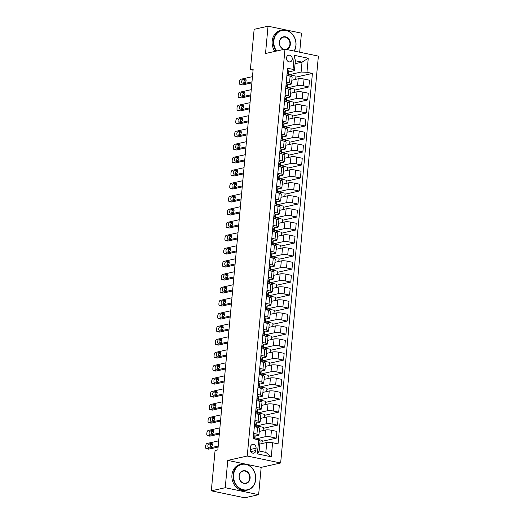 <?xml version="1.0" encoding="UTF-8"?>
<svg xmlns="http://www.w3.org/2000/svg" width="524" height="524" viewBox="0 0 524 524"><rect width="100%" height="100%" fill="white"/><g stroke="black" fill="none" stroke-linecap="round" stroke-linejoin="round"><path stroke-width="0.79" d="M286.471 57.941A3.406 2.875 77.3 0 0 290.106 61.865A3.406 2.875 77.3 0 0 292.248 59.147A3.406 2.875 77.3 0 0 288.613 55.217A3.406 2.875 77.3 0 0 286.471 57.941M299.682 52.21L301.451 33.169L268.046 26.2L254.133 29.324L250.393 69.646L253.066 70.203M280.648 462.987L318.389 56.107L284.991 49.145L247.243 456.024L280.648 462.987L261.168 467.362L227.77 460.393L225.235 487.713L258.64 494.676L261.168 467.362M258.64 494.676L244.728 497.8L211.323 490.831L225.235 487.713M211.323 490.831L215.063 450.509L217.846 449.887L253.177 69.024L250.393 69.646M255.856 450.496L256.066 448.21A3.301 2.79 77.3 0 0 252.542 444.404A3.301 2.79 77.3 0 0 250.472 447.044L250.256 449.33A3.301 2.79 77.3 0 0 253.78 453.136A3.301 2.79 77.3 0 0 255.856 450.496L250.773 451.636M272.585 442.741L271.281 456.79L257.382 453.889L258.686 439.846L260.068 441.097L259.151 450.981L265.832 452.376L266.749 442.492L272.585 442.741L278.048 443.88L312.415 73.425L295.877 77.139M295.077 63.712L302.034 62.146L295.353 60.751L294.436 70.642L293.047 69.384L287.584 68.251L253.223 438.706L258.686 439.846M293.047 69.384L294.35 55.341L308.256 58.236L306.953 72.286L312.415 73.425M268.046 26.2L265.511 53.514L284.991 49.145M227.77 460.393L247.243 456.024M294.436 70.642L288.875 71.886M286.287 82.248L289.503 82.916A4.258 0.819 5.3 0 1 291.521 83.814A4.258 0.819 5.3 0 1 290.892 84.174L287.669 84.895M285.082 95.257L288.298 95.925A4.258 0.819 5.3 0 1 290.316 96.822A4.258 0.819 5.3 0 1 289.687 97.182L286.458 97.903M283.877 108.265L287.093 108.933A4.258 0.819 5.3 0 1 289.11 109.83A4.258 0.819 5.3 0 1 288.475 110.191L285.252 110.911M282.665 121.273L285.888 121.941A4.258 0.819 5.3 0 1 287.899 122.839A4.258 0.819 5.3 0 1 287.27 123.192L284.047 123.919M281.46 134.282L284.676 134.95A4.258 0.819 5.3 0 1 286.694 135.84A4.258 0.819 5.3 0 1 286.065 136.201L282.842 136.928M280.255 147.283L283.471 147.958A4.258 0.819 5.3 0 1 285.488 148.849A4.258 0.819 5.3 0 1 284.859 149.209L281.63 149.936M279.05 160.292L282.266 160.966A4.258 0.819 5.3 0 1 284.283 161.857A4.258 0.819 5.3 0 1 283.648 162.217L280.425 162.944M277.844 173.3L281.061 173.975A4.258 0.819 5.3 0 1 283.071 174.865A4.258 0.819 5.3 0 1 282.443 175.226L279.22 175.953M276.633 186.308L279.849 186.983A4.258 0.819 5.3 0 1 281.866 187.874A4.258 0.819 5.3 0 1 281.237 188.234L278.015 188.954M275.428 199.317L278.644 199.985A4.258 0.819 5.3 0 1 280.661 200.882A4.258 0.819 5.3 0 1 280.032 201.242L276.81 201.963M274.222 212.325L277.438 212.993A4.258 0.819 5.3 0 1 279.456 213.89A4.258 0.819 5.3 0 1 278.827 214.251L275.598 214.971M273.017 225.333L276.233 226.001A4.258 0.819 5.3 0 1 278.244 226.899A4.258 0.819 5.3 0 1 277.615 227.259L274.393 227.979M271.805 238.341L275.028 239.01A4.258 0.819 5.3 0 1 277.039 239.907A4.258 0.819 5.3 0 1 276.41 240.261L273.187 240.988M270.6 251.35L273.816 252.018A4.258 0.819 5.3 0 1 275.834 252.909A4.258 0.819 5.3 0 1 275.205 253.269L271.982 253.996M269.395 264.358L272.611 265.026A4.258 0.819 5.3 0 1 274.628 265.917A4.258 0.819 5.3 0 1 274 266.277L270.77 267.004M268.19 277.36L271.406 278.034A4.258 0.819 5.3 0 1 273.423 278.925A4.258 0.819 5.3 0 1 272.788 279.285L269.565 280.012M266.985 290.368L270.201 291.043A4.258 0.819 5.3 0 1 272.211 291.933A4.258 0.819 5.3 0 1 271.583 292.294L268.36 293.021M265.773 303.376L268.989 304.051A4.258 0.819 5.3 0 1 271.006 304.942A4.258 0.819 5.3 0 1 270.377 305.302L267.155 306.023M264.568 316.385L267.784 317.059A4.258 0.819 5.3 0 1 269.801 317.95A4.258 0.819 5.3 0 1 269.172 318.31L265.95 319.031M263.362 329.393L266.578 330.061A4.258 0.819 5.3 0 1 268.596 330.958A4.258 0.819 5.3 0 1 267.961 331.319L264.738 332.039M262.157 342.401L265.373 343.069A4.258 0.819 5.3 0 1 267.384 343.967A4.258 0.819 5.3 0 1 266.755 344.327L263.533 345.047M260.945 355.41L264.168 356.078A4.258 0.819 5.3 0 1 266.179 356.975A4.258 0.819 5.3 0 1 265.55 357.335L262.327 358.056M259.74 368.418L262.956 369.086A4.258 0.819 5.3 0 1 264.974 369.977A4.258 0.819 5.3 0 1 264.345 370.337L261.122 371.064M258.535 381.426L261.751 382.094A4.258 0.819 5.3 0 1 263.769 382.985A4.258 0.819 5.3 0 1 263.14 383.345L259.911 384.072M257.33 394.428L260.546 395.103A4.258 0.819 5.3 0 1 262.563 395.993A4.258 0.819 5.3 0 1 261.928 396.354L258.705 397.081M256.118 407.436L259.341 408.111A4.258 0.819 5.3 0 1 261.352 409.002A4.258 0.819 5.3 0 1 260.723 409.362L257.5 410.089M254.913 420.445L258.129 421.119A4.258 0.819 5.3 0 1 260.146 422.01A4.258 0.819 5.3 0 1 259.518 422.37L256.295 423.091M253.708 433.453L256.924 434.127A4.258 0.819 5.3 0 1 258.941 435.018A4.258 0.819 5.3 0 1 258.312 435.379L255.09 436.099M259.793 444.051L266.749 442.492M255.345 439.145L264.993 436.774A4.258 0.819 5.3 0 1 270.829 437.023L276.292 438.162L262.085 441.352M259.275 431.429L265.616 430.007A4.258 0.819 5.3 0 1 271.458 430.263L276.914 431.403L276.292 438.162M256.459 427.132L256.57 425.927L266.199 423.765A4.258 0.819 5.3 0 1 272.035 424.014L277.497 425.154L263.297 428.344M260.48 418.427L266.827 416.999A4.258 0.819 5.3 0 1 272.663 417.255L278.126 418.394L277.497 425.154M257.664 414.124L257.775 412.919L267.404 410.757A4.258 0.819 5.3 0 1 273.24 411.006L278.702 412.146L264.502 415.336M261.686 405.419L268.033 403.991A4.258 0.819 5.3 0 1 273.869 404.246L279.331 405.386L278.702 412.146M258.876 401.115L258.987 399.91L268.609 397.749A4.258 0.819 5.3 0 1 274.445 398.004L279.908 399.144L265.707 402.327M262.891 392.411L269.238 390.983A4.258 0.819 5.3 0 1 275.074 391.238L280.537 392.378L279.908 399.144M260.081 388.107L260.192 386.902L269.814 384.74A4.258 0.819 5.3 0 1 275.657 384.996L281.113 386.136L266.913 389.319M264.103 379.402L270.443 377.974A4.258 0.819 5.3 0 1 276.279 378.23L281.742 379.369L281.113 386.136M261.286 375.105L261.397 373.894L271.026 371.732A4.258 0.819 5.3 0 1 276.862 371.988L282.325 373.127L268.124 376.317M265.308 366.394L271.655 364.966A4.258 0.819 5.3 0 1 277.491 365.221L282.947 366.361L282.325 373.127M262.491 362.097L262.603 360.885L272.231 358.724A4.258 0.819 5.3 0 1 278.067 358.979L283.53 360.119L269.329 363.309M266.513 353.386L272.86 351.964A4.258 0.819 5.3 0 1 278.696 352.213L284.159 353.353L283.53 360.119M263.696 349.089L263.814 347.877L273.436 345.716A4.258 0.819 5.3 0 1 279.272 345.971L284.735 347.111L270.535 350.301M267.718 340.377L274.065 338.956A4.258 0.819 5.3 0 1 279.901 339.205L285.364 340.345L284.735 347.111M264.908 336.081L265.02 334.869L274.642 332.707A4.258 0.819 5.3 0 1 280.484 332.963L285.94 334.102L271.74 337.292M268.923 327.369L275.27 325.948A4.258 0.819 5.3 0 1 281.106 326.197L286.569 327.336L285.94 334.102M266.113 323.072L266.225 321.867L275.853 319.706A4.258 0.819 5.3 0 1 281.689 319.954L287.152 321.094L272.945 324.284M270.135 314.361L276.476 312.939A4.258 0.819 5.3 0 1 282.318 313.195L287.774 314.328L287.152 321.094M267.319 310.064L267.43 308.859L277.058 306.697A4.258 0.819 5.3 0 1 282.894 306.946L288.357 308.086L274.157 311.276M271.34 301.359L277.687 299.931A4.258 0.819 5.3 0 1 283.523 300.187L288.986 301.326L288.357 308.086M268.524 297.056L268.635 295.85L278.264 293.689A4.258 0.819 5.3 0 1 284.1 293.938L289.562 295.077L275.362 298.267M272.546 288.351L278.892 286.923A4.258 0.819 5.3 0 1 284.728 287.178L290.191 288.318L289.562 295.077M269.736 284.047L269.847 282.842L279.469 280.681A4.258 0.819 5.3 0 1 285.305 280.936L290.768 282.069L276.567 285.259M273.751 275.342L280.098 273.914A4.258 0.819 5.3 0 1 285.934 274.17L291.396 275.31L290.768 282.069M270.941 271.039L271.052 269.834L280.681 267.672A4.258 0.819 5.3 0 1 286.517 267.928L291.973 269.067L277.772 272.251M274.962 262.334L281.303 260.906A4.258 0.819 5.3 0 1 287.139 261.162L292.602 262.301L291.973 269.067M272.146 258.031L272.257 256.826L281.886 254.664A4.258 0.819 5.3 0 1 287.722 254.919L293.185 256.059L278.984 259.249M276.168 249.326L282.515 247.898A4.258 0.819 5.3 0 1 288.351 248.153L293.813 249.293L293.185 256.059M273.351 245.029L273.463 243.817L283.091 241.656A4.258 0.819 5.3 0 1 288.927 241.911L294.39 243.051L280.189 246.241M277.373 236.317L283.72 234.896A4.258 0.819 5.3 0 1 289.556 235.145L295.019 236.285L294.39 243.051M274.556 232.021L274.674 230.809L284.296 228.647A4.258 0.819 5.3 0 1 290.132 228.903L295.595 230.043L281.395 233.232M278.578 223.309L284.925 221.888A4.258 0.819 5.3 0 1 290.761 222.137L296.224 223.276L295.595 230.043M275.768 219.012L275.879 217.801L285.501 215.639A4.258 0.819 5.3 0 1 291.344 215.895L296.8 217.034L282.6 220.224M279.79 210.301L286.13 208.88A4.258 0.819 5.3 0 1 291.966 209.128L297.429 210.268L296.8 217.034M276.973 206.004L277.085 204.799L286.713 202.637A4.258 0.819 5.3 0 1 292.549 202.886L298.012 204.026L283.805 207.216M280.995 197.293L287.335 195.871A4.258 0.819 5.3 0 1 293.178 196.127L298.634 197.26L298.012 204.026M278.178 192.996L278.29 191.791L287.918 189.629A4.258 0.819 5.3 0 1 293.754 189.878L299.217 191.018L285.017 194.208M282.2 184.284L288.547 182.863A4.258 0.819 5.3 0 1 294.383 183.118L299.846 184.258L299.217 191.018M279.384 179.987L279.495 178.782L289.124 176.621A4.258 0.819 5.3 0 1 294.96 176.87L300.422 178.009L286.222 181.199M283.405 171.282L289.752 169.855A4.258 0.819 5.3 0 1 295.588 170.11L301.051 171.25L300.422 178.009M280.595 166.979L280.707 165.774L290.329 163.612A4.258 0.819 5.3 0 1 296.165 163.861L301.627 165.001L287.427 168.191M284.611 158.274L290.958 156.846A4.258 0.819 5.3 0 1 296.794 157.102L302.256 158.241L301.627 165.001M281.801 153.971L281.912 152.766L291.541 150.604A4.258 0.819 5.3 0 1 297.377 150.86L302.839 151.999L288.632 155.183M285.822 145.266L292.163 143.838A4.258 0.819 5.3 0 1 297.999 144.093L303.462 145.233L302.839 151.999M283.006 140.963L283.117 139.757L292.746 137.596A4.258 0.819 5.3 0 1 298.582 137.851L304.044 138.991L289.844 142.174M287.028 132.258L293.375 130.83A4.258 0.819 5.3 0 1 299.211 131.085L304.673 132.225L304.044 138.991M284.211 127.961L284.322 126.749L293.951 124.588A4.258 0.819 5.3 0 1 299.787 124.843L305.25 125.983L291.049 129.173M288.233 119.249L294.58 117.821A4.258 0.819 5.3 0 1 300.416 118.077L305.878 119.217L305.25 125.983M285.416 114.953L285.534 113.741L295.156 111.579A4.258 0.819 5.3 0 1 300.992 111.835L306.455 112.974L292.254 116.164M289.438 106.241L295.785 104.82A4.258 0.819 5.3 0 1 301.621 105.069L307.084 106.208L306.455 112.974M286.628 101.944L286.739 100.732L296.361 98.571A4.258 0.819 5.3 0 1 302.204 98.826L307.66 99.966L293.46 103.156M290.65 93.233L296.99 91.811A4.258 0.819 5.3 0 1 302.826 92.06L308.289 93.2L307.66 99.966M287.833 88.936L287.945 87.724L297.573 85.563A4.258 0.819 5.3 0 1 303.409 85.818L308.872 86.958L294.665 90.148M291.855 80.224L298.195 78.803A4.258 0.819 5.3 0 1 304.038 79.052L309.494 80.192L308.872 86.958M289.038 75.928L289.15 74.722L301.117 72.03L302.034 62.146L308.256 58.236M261.882 443.586L262.183 440.356L255.365 438.935M254.337 426.687L257.553 427.361A4.258 0.819 5.3 0 1 259.57 428.252L258.941 435.018M263.087 430.577L263.389 427.348L256.57 425.927M264.293 417.569L264.594 414.34L257.775 412.919M255.542 413.685L258.758 414.353A4.258 0.819 5.3 0 1 260.775 415.244L260.146 422.01M265.498 404.561L265.799 401.332L258.987 399.91M256.747 400.677L259.963 401.345A4.258 0.819 5.3 0 1 261.98 402.242L261.352 409.002M266.709 391.552L267.004 388.323L260.192 386.902M257.959 387.668L261.175 388.336A4.258 0.819 5.3 0 1 263.186 389.234L262.563 395.993M267.915 378.544L268.216 375.315L261.397 373.894M259.164 374.66L262.38 375.328A4.258 0.819 5.3 0 1 264.397 376.225L263.769 382.985M269.12 365.536L269.421 362.307L262.603 360.885M260.369 361.652L263.585 362.32A4.258 0.819 5.3 0 1 265.603 363.217L264.974 369.977M270.325 352.528L270.626 349.298L263.814 347.877M261.574 348.643L264.79 349.318A4.258 0.819 5.3 0 1 266.808 350.209L266.179 356.975M271.537 339.519L271.832 336.29L265.02 334.869M262.779 335.635L266.002 336.31A4.258 0.819 5.3 0 1 268.013 337.201L267.384 343.967M272.742 326.518L273.043 323.288L266.225 321.867M263.991 322.627L267.207 323.301A4.258 0.819 5.3 0 1 269.218 324.192L268.596 330.958M273.947 313.509L274.248 310.28L267.43 308.859M265.196 309.618L268.412 310.293A4.258 0.819 5.3 0 1 270.43 311.184L269.801 317.95M275.152 300.501L275.454 297.272L268.635 295.85M266.402 296.617L269.618 297.285A4.258 0.819 5.3 0 1 271.635 298.176L271.006 304.942M276.364 287.493L276.659 284.263L269.847 282.842M267.607 283.608L270.823 284.277A4.258 0.819 5.3 0 1 272.84 285.167L272.211 291.933M277.569 274.484L277.864 271.255L271.052 269.834M268.819 270.6L272.035 271.268A4.258 0.819 5.3 0 1 274.045 272.166L273.423 278.925M278.775 261.476L279.076 258.247L272.257 256.826M270.024 257.592L273.24 258.26A4.258 0.819 5.3 0 1 275.257 259.157L274.628 265.917M279.98 248.468L280.281 245.239L273.463 243.817M271.229 244.584L274.445 245.252A4.258 0.819 5.3 0 1 276.462 246.149L275.834 252.909M281.185 235.459L281.486 232.23L274.674 230.809M272.434 231.575L275.65 232.25A4.258 0.819 5.3 0 1 277.668 233.141L277.039 239.907M282.397 222.451L282.691 219.222L275.879 217.801M273.639 218.567L276.862 219.242A4.258 0.819 5.3 0 1 278.873 220.132L278.244 226.899M283.602 209.443L283.903 206.22L277.085 204.799M274.851 205.559L278.067 206.233A4.258 0.819 5.3 0 1 280.085 207.124L279.456 213.89M284.807 196.441L285.108 193.212L278.29 191.791M276.056 192.55L279.272 193.225A4.258 0.819 5.3 0 1 281.29 194.116L280.661 200.882M286.012 183.433L286.314 180.204L279.495 178.782M277.262 179.549L280.478 180.217A4.258 0.819 5.3 0 1 282.495 181.108L281.866 187.874M287.224 170.424L287.519 167.195L280.707 165.774M278.467 166.54L281.683 167.208A4.258 0.819 5.3 0 1 283.7 168.099L283.071 174.865M288.429 157.416L288.731 154.187L281.912 152.766M279.678 153.532L282.894 154.2A4.258 0.819 5.3 0 1 284.905 155.097L284.283 161.857M289.634 144.408L289.936 141.179L283.117 139.757M280.884 140.524L284.1 141.192A4.258 0.819 5.3 0 1 286.117 142.089L285.488 148.849M290.84 131.4L291.141 128.17L284.322 126.749M282.089 127.515L285.305 128.184A4.258 0.819 5.3 0 1 287.322 129.081L286.694 135.84M292.045 118.391L292.346 115.162L285.534 113.741M283.294 114.507L286.51 115.175A4.258 0.819 5.3 0 1 288.528 116.073L287.899 122.839M293.257 105.383L293.551 102.154L286.739 100.732M284.499 101.499L287.722 102.173A4.258 0.819 5.3 0 1 289.733 103.064L289.11 109.83M294.462 92.375L294.763 89.145L287.945 87.724M285.711 88.49L288.927 89.165A4.258 0.819 5.3 0 1 290.944 90.056L290.316 96.822M306.953 72.286L301.117 72.03M295.667 79.373L295.968 76.144L289.15 74.722M286.916 75.482L290.132 76.157A4.258 0.819 5.3 0 1 292.15 77.048L291.521 83.814M259.151 450.981L257.382 453.889M265.832 452.376L271.281 456.79M294.35 55.341L295.353 60.751M218.2 446.062L206.528 448.682A2.129 1.068 -78.2 0 1 206.286 448.682A2.129 1.068 -78.2 0 1 205.611 446.848L205.703 445.806A2.129 1.068 -78.2 0 1 207.013 443.474L218.685 440.854M206.286 448.682L208.545 449.153A2.129 1.068 101.8 0 0 208.788 449.153L218.108 447.057M253.583 434.796L253.688 434.776A2.823 0.544 5.3 0 1 254.978 435.333L255.123 436.348A8.148 1.565 5.3 0 1 255.123 436.42A8.148 1.565 5.3 0 1 255.109 436.492M208.618 447.293A1.703 0.852 101.8 0 1 208.428 447.293A1.703 0.852 101.8 0 1 207.904 445.642A1.703 0.852 101.8 0 1 208.925 443.966L211.598 443.363A1.703 0.852 101.8 0 1 211.794 443.363A1.703 0.852 101.8 0 1 212.312 445.014A1.703 0.852 101.8 0 1 211.29 446.69L208.618 447.293M254.703 438.726A8.148 1.565 -174.7 0 0 254.939 438.398A8.148 1.565 -174.7 0 0 254.939 438.326L254.795 437.311A2.823 0.544 -174.7 0 0 254.114 436.911L253.944 436.905M253.786 436.983L254.114 436.911L253.996 438.156A2.823 0.544 5.3 0 1 254.677 438.555L254.743 439.02M210.15 446.946A1.703 0.852 101.8 0 1 211.185 444.437L212.325 444.182M219.405 433.053L207.733 435.673A2.129 1.068 -78.2 0 1 207.491 435.673A2.129 1.068 -78.2 0 1 206.816 433.839L206.915 432.798A2.129 1.068 -78.2 0 1 208.218 430.466L219.89 427.846M207.491 435.673L209.751 436.145A2.129 1.068 101.8 0 0 209.993 436.145L219.314 434.049M254.788 421.787L254.893 421.768A2.823 0.544 5.3 0 1 256.184 422.324L256.328 423.34A8.148 1.565 5.3 0 1 256.328 423.412A8.148 1.565 5.3 0 1 256.315 423.484M255.909 425.717A8.148 1.565 -174.7 0 0 256.144 425.39A8.148 1.565 -174.7 0 0 256.144 425.318L256 424.302A2.823 0.544 -174.7 0 0 255.319 423.903L255.201 425.147A2.823 0.544 5.3 0 1 255.882 425.554L256.026 426.569A8.148 1.565 5.3 0 1 256.033 426.641A8.148 1.565 5.3 0 1 256.013 426.706M209.823 434.285A1.703 0.852 101.8 0 1 209.633 434.291A1.703 0.852 101.8 0 1 209.115 432.634A1.703 0.852 101.8 0 1 210.137 430.957L212.803 430.355A1.703 0.852 101.8 0 1 212.999 430.355A1.703 0.852 101.8 0 1 213.517 432.005A1.703 0.852 101.8 0 1 212.495 433.689L209.823 434.285M211.362 433.944A1.703 0.852 101.8 0 1 212.39 431.429L213.53 431.173M220.617 420.045L208.945 422.665A2.129 1.068 -78.2 0 1 208.703 422.665A2.129 1.068 -78.2 0 1 208.021 420.831L208.12 419.789A2.129 1.068 -78.2 0 1 209.423 417.464L221.095 414.838M208.703 422.665L210.956 423.137A2.129 1.068 101.8 0 0 211.198 423.137L220.519 421.041M256.098 408.759L256.098 408.759A2.823 0.544 5.3 0 1 257.389 409.316L257.533 410.331A8.148 1.565 5.3 0 1 257.539 410.403A8.148 1.565 5.3 0 1 257.52 410.475M257.114 412.716A8.148 1.565 -174.7 0 0 257.356 412.381A8.148 1.565 -174.7 0 0 257.349 412.309L257.205 411.294A2.823 0.544 -174.7 0 0 256.524 410.895L256.406 412.139A2.823 0.544 5.3 0 1 257.088 412.545L257.238 413.56A8.148 1.565 5.3 0 1 257.238 413.632A8.148 1.565 5.3 0 1 257.225 413.705M211.034 421.276A1.703 0.852 101.8 0 1 210.838 421.283A1.703 0.852 101.8 0 1 210.321 419.626A1.703 0.852 101.8 0 1 211.342 417.949L214.015 417.346A1.703 0.852 101.8 0 1 214.205 417.346A1.703 0.852 101.8 0 1 214.722 419.004A1.703 0.852 101.8 0 1 213.7 420.68L211.034 421.276M212.567 420.936A1.703 0.852 101.8 0 1 213.596 418.421L214.735 418.165M221.822 407.037L210.15 409.657A2.129 1.068 -78.2 0 1 209.908 409.663A2.129 1.068 -78.2 0 1 209.227 407.823L209.325 406.788A2.129 1.068 -78.2 0 1 210.635 404.456L222.307 401.836M209.908 409.663L212.161 410.128A2.129 1.068 101.8 0 0 212.403 410.128L221.731 408.032M257.205 395.777L257.304 395.751A2.823 0.544 5.3 0 1 258.594 396.308L258.745 397.323A8.148 1.565 5.3 0 1 258.745 397.395A8.148 1.565 5.3 0 1 258.732 397.467M258.319 399.707A8.148 1.565 -174.7 0 0 258.561 399.373A8.148 1.565 -174.7 0 0 258.561 399.301L258.411 398.286A2.823 0.544 -174.7 0 0 257.729 397.886L257.618 399.137A2.823 0.544 5.3 0 1 258.299 399.537L258.443 400.552A8.148 1.565 5.3 0 1 258.443 400.624A8.148 1.565 5.3 0 1 258.43 400.696M212.24 408.268A1.703 0.852 101.8 0 1 212.043 408.275A1.703 0.852 101.8 0 1 211.526 406.617A1.703 0.852 101.8 0 1 212.548 404.941L215.22 404.338A1.703 0.852 101.8 0 1 215.41 404.338A1.703 0.852 101.8 0 1 215.934 405.995A1.703 0.852 101.8 0 1 214.912 407.672L212.24 408.268M213.772 407.927A1.703 0.852 101.8 0 1 214.807 405.412L215.94 405.157M223.028 394.028L211.355 396.648A2.129 1.068 -78.2 0 1 211.113 396.655A2.129 1.068 -78.2 0 1 210.438 394.821L210.53 393.779A2.129 1.068 -78.2 0 1 211.84 391.448L223.512 388.828M211.113 396.655L213.373 397.126A2.129 1.068 101.8 0 0 213.615 397.12L222.936 395.024M258.515 382.743L258.515 382.743A2.823 0.544 5.3 0 1 259.799 383.299L259.95 384.315A8.148 1.565 5.3 0 1 259.95 384.387A8.148 1.565 5.3 0 1 259.937 384.459M259.531 386.699A8.148 1.565 -174.7 0 0 259.766 386.365A8.148 1.565 -174.7 0 0 259.766 386.293L259.616 385.278A2.823 0.544 -174.7 0 0 258.935 384.878L258.823 386.129A2.823 0.544 5.3 0 1 259.504 386.529L259.649 387.544A8.148 1.565 5.3 0 1 259.649 387.616A8.148 1.565 5.3 0 1 259.635 387.688M213.445 395.26A1.703 0.852 101.8 0 1 213.255 395.266A1.703 0.852 101.8 0 1 212.731 393.609A1.703 0.852 101.8 0 1 213.753 391.932L216.425 391.336A1.703 0.852 101.8 0 1 216.622 391.33A1.703 0.852 101.8 0 1 217.139 392.987A1.703 0.852 101.8 0 1 216.117 394.664L213.445 395.26M214.978 394.919A1.703 0.852 101.8 0 1 216.012 392.404L217.146 392.149M233.593 474.796A12.989 10.971 77.3 0 0 243.431 489.789A12.989 10.971 77.3 0 0 255.62 479.388A12.989 10.971 77.3 0 0 245.782 464.395A12.989 10.971 77.3 0 0 233.593 474.796M255.725 479.486A13.31 11.24 -102.7 0 1 247.354 490.117A13.31 11.24 -102.7 0 1 233.154 474.777A13.31 11.24 -102.7 0 1 241.525 464.146A13.31 11.24 -102.7 0 1 255.725 479.486M239.101 475.943A6.498 5.482 -102.7 0 1 245.193 470.742A6.498 5.482 -102.7 0 1 250.112 478.242A6.498 5.482 -102.7 0 1 244.014 483.442A6.498 5.482 -102.7 0 1 239.101 475.943M249.673 478.222A6.177 5.214 77.3 0 0 243.084 471.102A6.177 5.214 77.3 0 0 239.199 476.041A6.177 5.214 77.3 0 0 245.789 483.154A6.177 5.214 77.3 0 0 249.673 478.222M247.354 490.117L246.129 490.392A13.31 11.24 -102.7 0 1 231.929 475.052A13.31 11.24 -102.7 0 1 240.3 464.415L241.525 464.146M294.095 51.044A12.989 10.971 77.3 0 0 295.877 45.457A12.989 10.971 77.3 0 0 286.038 30.464A12.989 10.971 77.3 0 0 273.849 40.859A12.989 10.971 77.3 0 0 276.593 51.025M276.135 51.129A13.31 11.24 -102.7 0 1 273.41 40.846A13.31 11.24 -102.7 0 1 281.774 30.209A13.31 11.24 -102.7 0 1 295.981 45.549A13.31 11.24 -102.7 0 1 294.272 51.077M283.851 49.4A6.498 5.482 -102.7 0 1 279.351 42.012A6.498 5.482 -102.7 0 1 285.449 36.811A6.498 5.482 -102.7 0 1 290.368 44.311A6.498 5.482 -102.7 0 1 286.471 49.453M285.685 49.289A6.177 5.214 77.3 0 0 286.045 49.223A6.177 5.214 77.3 0 0 289.929 44.291A6.177 5.214 77.3 0 0 283.34 37.171A6.177 5.214 77.3 0 0 279.456 42.103A6.177 5.214 77.3 0 0 284.388 49.276M274.91 51.404A13.31 11.24 -102.7 0 1 272.185 41.121A13.31 11.24 -102.7 0 1 280.556 30.484L281.774 30.209M224.233 381.02L212.561 383.64A2.129 1.068 -78.2 0 1 212.318 383.647A2.129 1.068 -78.2 0 1 211.644 381.813L211.742 380.771A2.129 1.068 -78.2 0 1 213.045 378.439L224.717 375.819M212.318 383.647L214.578 384.118A2.129 1.068 101.8 0 0 214.82 384.112L224.141 382.016M259.616 369.761L259.721 369.734A2.823 0.544 5.3 0 1 261.011 370.291L261.155 371.306A8.148 1.565 5.3 0 1 261.155 371.385A8.148 1.565 5.3 0 1 261.142 371.451M260.736 373.691A8.148 1.565 -174.7 0 0 260.972 373.357A8.148 1.565 -174.7 0 0 260.972 373.284L260.828 372.269A2.823 0.544 -174.7 0 0 260.146 371.87L260.028 373.121A2.823 0.544 5.3 0 1 260.71 373.52L260.854 374.536A8.148 1.565 5.3 0 1 260.86 374.608A8.148 1.565 5.3 0 1 260.841 374.68M214.65 382.258A1.703 0.852 101.8 0 1 214.46 382.258A1.703 0.852 101.8 0 1 213.936 380.601A1.703 0.852 101.8 0 1 214.964 378.924L217.63 378.328A1.703 0.852 101.8 0 1 217.827 378.321A1.703 0.852 101.8 0 1 218.344 379.979A1.703 0.852 101.8 0 1 217.322 381.655L214.65 382.258M216.189 381.911A1.703 0.852 101.8 0 1 217.218 379.396L218.357 379.14M225.444 368.012L213.772 370.632A2.129 1.068 -78.2 0 1 213.53 370.638A2.129 1.068 -78.2 0 1 212.849 368.804L212.947 367.763A2.129 1.068 -78.2 0 1 214.251 365.431L225.923 362.811M213.53 370.638L215.783 371.11A2.129 1.068 101.8 0 0 216.026 371.103L225.346 369.014M260.821 356.752L260.926 356.733A2.823 0.544 5.3 0 1 262.216 357.289L262.36 358.305A8.148 1.565 5.3 0 1 262.367 358.377A8.148 1.565 5.3 0 1 262.347 358.442M261.941 360.682A8.148 1.565 -174.7 0 0 262.183 360.348A8.148 1.565 -174.7 0 0 262.177 360.276L262.033 359.261A2.823 0.544 -174.7 0 0 261.352 358.861L261.234 360.112A2.823 0.544 5.3 0 1 261.915 360.512L262.066 361.527A8.148 1.565 5.3 0 1 262.066 361.599A8.148 1.565 5.3 0 1 262.052 361.671M215.862 369.25A1.703 0.852 101.8 0 1 215.665 369.25A1.703 0.852 101.8 0 1 215.148 367.593A1.703 0.852 101.8 0 1 216.17 365.916L218.842 365.32A1.703 0.852 101.8 0 1 219.032 365.313A1.703 0.852 101.8 0 1 219.549 366.97A1.703 0.852 101.8 0 1 218.528 368.647L215.862 369.25M217.394 368.903A1.703 0.852 101.8 0 1 218.423 366.387L219.563 366.132M226.65 355.003L214.978 357.623A2.129 1.068 -78.2 0 1 214.735 357.63A2.129 1.068 -78.2 0 1 214.054 355.796L214.152 354.755A2.129 1.068 -78.2 0 1 215.456 352.423L227.128 349.803M214.735 357.63L216.988 358.102A2.129 1.068 101.8 0 0 217.231 358.095L226.558 356.006M262.131 343.724L262.131 343.724A2.823 0.544 5.3 0 1 263.421 344.281L263.572 345.296A8.148 1.565 5.3 0 1 263.572 345.368A8.148 1.565 5.3 0 1 263.552 345.44M263.146 347.674A8.148 1.565 -174.7 0 0 263.389 347.346A8.148 1.565 -174.7 0 0 263.389 347.274L263.238 346.259A2.823 0.544 -174.7 0 0 262.557 345.853L262.439 347.104A2.823 0.544 5.3 0 1 263.12 347.504L263.271 348.519A8.148 1.565 5.3 0 1 263.271 348.591A8.148 1.565 5.3 0 1 263.258 348.663M217.067 356.241A1.703 0.852 101.8 0 1 216.871 356.241A1.703 0.852 101.8 0 1 216.353 354.591A1.703 0.852 101.8 0 1 217.375 352.907L220.047 352.311A1.703 0.852 101.8 0 1 220.237 352.305A1.703 0.852 101.8 0 1 220.761 353.962A1.703 0.852 101.8 0 1 219.739 355.639L217.067 356.241M218.6 355.894A1.703 0.852 101.8 0 1 219.635 353.379L220.768 353.124M227.855 341.995L216.183 344.622A2.129 1.068 -78.2 0 1 215.94 344.622A2.129 1.068 -78.2 0 1 215.266 342.788L215.357 341.746A2.129 1.068 -78.2 0 1 216.667 339.414L228.34 336.794M215.94 344.622L218.2 345.093A2.129 1.068 101.8 0 0 218.442 345.087L227.763 342.997M263.336 330.716L263.336 330.716A2.823 0.544 5.3 0 1 264.627 331.273L264.777 332.288A8.148 1.565 5.3 0 1 264.777 332.36A8.148 1.565 5.3 0 1 264.764 332.432M264.351 334.666A8.148 1.565 -174.7 0 0 264.594 334.338A8.148 1.565 -174.7 0 0 264.594 334.266L264.443 333.251A2.823 0.544 -174.7 0 0 263.762 332.845L263.651 334.096A2.823 0.544 5.3 0 1 264.332 334.495L264.476 335.511A8.148 1.565 5.3 0 1 264.476 335.583A8.148 1.565 5.3 0 1 264.463 335.655M218.272 343.233A1.703 0.852 101.8 0 1 218.082 343.233A1.703 0.852 101.8 0 1 217.558 341.583A1.703 0.852 101.8 0 1 218.58 339.906L221.252 339.303A1.703 0.852 101.8 0 1 221.442 339.297A1.703 0.852 101.8 0 1 221.966 340.954A1.703 0.852 101.8 0 1 220.945 342.631L218.272 343.233M219.805 342.886A1.703 0.852 101.8 0 1 220.84 340.371L221.973 340.115M229.06 328.993L217.388 331.613A2.129 1.068 -78.2 0 1 217.146 331.613A2.129 1.068 -78.2 0 1 216.471 329.779L216.563 328.738A2.129 1.068 -78.2 0 1 217.873 326.406L229.545 323.786M217.146 331.613L219.405 332.085A2.129 1.068 101.8 0 0 219.648 332.085L228.968 329.989M264.548 317.708L264.548 317.708A2.823 0.544 5.3 0 1 265.838 318.264L265.982 319.28A8.148 1.565 5.3 0 1 265.982 319.352A8.148 1.565 5.3 0 1 265.969 319.424M265.563 321.657A8.148 1.565 -174.7 0 0 265.799 321.33A8.148 1.565 -174.7 0 0 265.799 321.258L265.655 320.243A2.823 0.544 -174.7 0 0 264.974 319.843L264.856 321.088A2.823 0.544 5.3 0 1 265.537 321.487L265.681 322.502A8.148 1.565 5.3 0 1 265.688 322.574A8.148 1.565 5.3 0 1 265.668 322.646M219.477 330.225A1.703 0.852 101.8 0 1 219.287 330.225A1.703 0.852 101.8 0 1 218.763 328.574A1.703 0.852 101.8 0 1 219.785 326.897L222.458 326.295A1.703 0.852 101.8 0 1 222.654 326.295A1.703 0.852 101.8 0 1 223.172 327.945A1.703 0.852 101.8 0 1 222.15 329.622L219.477 330.225M221.01 329.878A1.703 0.852 101.8 0 1 222.045 327.362L223.185 327.107M230.265 315.985L218.593 318.605A2.129 1.068 -78.2 0 1 218.351 318.605A2.129 1.068 -78.2 0 1 217.676 316.771L217.774 315.73A2.129 1.068 -78.2 0 1 219.078 313.398L230.75 310.778M218.351 318.605L220.611 319.077A2.129 1.068 101.8 0 0 220.853 319.077L230.174 316.981M265.648 304.719L265.753 304.699A2.823 0.544 5.3 0 1 267.043 305.256L267.188 306.271A8.148 1.565 5.3 0 1 267.188 306.344A8.148 1.565 5.3 0 1 267.175 306.416M266.768 308.649A8.148 1.565 -174.7 0 0 267.004 308.322A8.148 1.565 -174.7 0 0 267.004 308.25L266.86 307.234A2.823 0.544 -174.7 0 0 266.179 306.835L266.061 308.079A2.823 0.544 5.3 0 1 266.742 308.479L266.893 309.494A8.148 1.565 5.3 0 1 266.893 309.573A8.148 1.565 5.3 0 1 266.873 309.638M220.683 317.216A1.703 0.852 101.8 0 1 220.493 317.223A1.703 0.852 101.8 0 1 219.975 315.566A1.703 0.852 101.8 0 1 220.997 313.889L223.663 313.287A1.703 0.852 101.8 0 1 223.859 313.287A1.703 0.852 101.8 0 1 224.377 314.937A1.703 0.852 101.8 0 1 223.355 316.62L220.683 317.216M222.222 316.876A1.703 0.852 101.8 0 1 223.25 314.361L224.39 314.105M231.477 302.977L219.805 305.597A2.129 1.068 -78.2 0 1 219.563 305.597A2.129 1.068 -78.2 0 1 218.881 303.763L218.98 302.721A2.129 1.068 -78.2 0 1 220.283 300.396L231.955 297.77M219.563 305.597L221.816 306.068A2.129 1.068 101.8 0 0 222.058 306.068L231.385 303.972M266.854 291.717L266.958 291.691A2.823 0.544 5.3 0 1 268.249 292.248L268.393 293.263A8.148 1.565 5.3 0 1 268.399 293.335A8.148 1.565 5.3 0 1 268.38 293.407M267.974 295.641A8.148 1.565 -174.7 0 0 268.216 295.313A8.148 1.565 -174.7 0 0 268.209 295.241L268.065 294.226A2.823 0.544 -174.7 0 0 267.384 293.826L267.266 295.071A2.823 0.544 5.3 0 1 267.947 295.477L268.098 296.492A8.148 1.565 5.3 0 1 268.098 296.564A8.148 1.565 5.3 0 1 268.085 296.63M221.894 304.208A1.703 0.852 101.8 0 1 221.698 304.215A1.703 0.852 101.8 0 1 221.18 302.558A1.703 0.852 101.8 0 1 222.202 300.881L224.875 300.278A1.703 0.852 101.8 0 1 225.065 300.278A1.703 0.852 101.8 0 1 225.589 301.929A1.703 0.852 101.8 0 1 224.56 303.612L221.894 304.208M223.427 303.868A1.703 0.852 101.8 0 1 224.455 301.352L225.595 301.097M232.682 289.969L221.01 292.589A2.129 1.068 -78.2 0 1 220.768 292.595A2.129 1.068 -78.2 0 1 220.087 290.755L220.185 289.72A2.129 1.068 -78.2 0 1 221.495 287.388L233.167 284.761M220.768 292.595L223.028 293.06A2.129 1.068 101.8 0 0 223.263 293.06L232.591 290.964M268.065 278.709L268.164 278.683A2.823 0.544 5.3 0 1 269.454 279.24L269.605 280.255A8.148 1.565 5.3 0 1 269.605 280.327A8.148 1.565 5.3 0 1 269.591 280.399M269.179 282.639A8.148 1.565 -174.7 0 0 269.421 282.305A8.148 1.565 -174.7 0 0 269.421 282.233L269.271 281.218A2.823 0.544 -174.7 0 0 268.589 280.818L268.478 282.069A2.823 0.544 5.3 0 1 269.159 282.469L269.303 283.484A8.148 1.565 5.3 0 1 269.303 283.556A8.148 1.565 5.3 0 1 269.29 283.628M223.1 291.2A1.703 0.852 101.8 0 1 222.903 291.206A1.703 0.852 101.8 0 1 222.386 289.549A1.703 0.852 101.8 0 1 223.407 287.873L226.08 287.27A1.703 0.852 101.8 0 1 226.27 287.27A1.703 0.852 101.8 0 1 226.794 288.927A1.703 0.852 101.8 0 1 225.772 290.604L223.1 291.2M224.632 290.859A1.703 0.852 101.8 0 1 225.667 288.344L226.8 288.089M233.887 276.96L222.215 279.58A2.129 1.068 -78.2 0 1 221.973 279.587A2.129 1.068 -78.2 0 1 221.298 277.746L221.39 276.711A2.129 1.068 -78.2 0 1 222.7 274.38L234.372 271.76M221.973 279.587L224.233 280.052A2.129 1.068 101.8 0 0 224.475 280.052L233.796 277.956M269.375 265.675L269.375 265.675A2.823 0.544 5.3 0 1 270.666 266.231L270.81 267.247A8.148 1.565 5.3 0 1 270.81 267.319A8.148 1.565 5.3 0 1 270.797 267.391M270.391 269.631A8.148 1.565 -174.7 0 0 270.626 269.297A8.148 1.565 -174.7 0 0 270.626 269.225L270.482 268.209A2.823 0.544 -174.7 0 0 269.801 267.81L269.683 269.061A2.823 0.544 5.3 0 1 270.364 269.46L270.508 270.476A8.148 1.565 5.3 0 1 270.508 270.548A8.148 1.565 5.3 0 1 270.495 270.62M224.305 278.192A1.703 0.852 101.8 0 1 224.115 278.198A1.703 0.852 101.8 0 1 223.591 276.541A1.703 0.852 101.8 0 1 224.613 274.864L227.285 274.262A1.703 0.852 101.8 0 1 227.482 274.262A1.703 0.852 101.8 0 1 227.999 275.919A1.703 0.852 101.8 0 1 226.977 277.596L224.305 278.192M225.837 277.851A1.703 0.852 101.8 0 1 226.872 275.336L228.012 275.08M235.093 263.952L223.421 266.572A2.129 1.068 -78.2 0 1 223.178 266.578A2.129 1.068 -78.2 0 1 222.504 264.744L222.602 263.703A2.129 1.068 -78.2 0 1 223.905 261.371L235.577 258.751M223.178 266.578L225.438 267.05A2.129 1.068 101.8 0 0 225.68 267.043L235.001 264.947M270.581 252.666L270.581 252.666A2.823 0.544 5.3 0 1 271.871 253.223L272.015 254.238A8.148 1.565 5.3 0 1 272.015 254.31A8.148 1.565 5.3 0 1 272.002 254.382M271.596 256.622A8.148 1.565 -174.7 0 0 271.832 256.288A8.148 1.565 -174.7 0 0 271.832 256.216L271.687 255.201A2.823 0.544 -174.7 0 0 271.006 254.802L270.888 256.053A2.823 0.544 5.3 0 1 271.57 256.452L271.714 257.467A8.148 1.565 5.3 0 1 271.72 257.539A8.148 1.565 5.3 0 1 271.701 257.612M225.51 265.19A1.703 0.852 101.8 0 1 225.32 265.19A1.703 0.852 101.8 0 1 224.803 263.533A1.703 0.852 101.8 0 1 225.824 261.856L228.49 261.26A1.703 0.852 101.8 0 1 228.687 261.253A1.703 0.852 101.8 0 1 229.204 262.91A1.703 0.852 101.8 0 1 228.182 264.587L225.51 265.19M227.049 264.843A1.703 0.852 101.8 0 1 228.078 262.327L229.217 262.072M236.304 250.944L224.632 253.564A2.129 1.068 -78.2 0 1 224.39 253.57A2.129 1.068 -78.2 0 1 223.709 251.736L223.807 250.695A2.129 1.068 -78.2 0 1 225.11 248.363L236.782 245.743M224.39 253.57L226.643 254.042A2.129 1.068 101.8 0 0 226.885 254.035L236.206 251.946M271.786 239.658L271.786 239.658A2.823 0.544 5.3 0 1 273.076 240.221L273.22 241.237A8.148 1.565 5.3 0 1 273.227 241.309A8.148 1.565 5.3 0 1 273.207 241.374M272.801 243.614A8.148 1.565 -174.7 0 0 273.043 243.28A8.148 1.565 -174.7 0 0 273.037 243.208L272.893 242.193A2.823 0.544 -174.7 0 0 272.211 241.793L272.094 243.044A2.823 0.544 5.3 0 1 272.775 243.444L272.925 244.459A8.148 1.565 5.3 0 1 272.925 244.531A8.148 1.565 5.3 0 1 272.912 244.603M226.722 252.182A1.703 0.852 101.8 0 1 226.525 252.182A1.703 0.852 101.8 0 1 226.008 250.524A1.703 0.852 101.8 0 1 227.03 248.848L229.702 248.252A1.703 0.852 101.8 0 1 229.892 248.245A1.703 0.852 101.8 0 1 230.409 249.902A1.703 0.852 101.8 0 1 229.388 251.579L226.722 252.182M228.254 251.834A1.703 0.852 101.8 0 1 229.283 249.319L230.422 249.064M237.51 237.935L225.837 240.555A2.129 1.068 -78.2 0 1 225.595 240.562A2.129 1.068 -78.2 0 1 224.914 238.728L225.012 237.686A2.129 1.068 -78.2 0 1 226.316 235.355L237.988 232.735M225.595 240.562L227.848 241.033A2.129 1.068 101.8 0 0 228.091 241.027L237.418 238.937M272.893 226.676L272.991 226.656A2.823 0.544 5.3 0 1 274.281 227.213L274.432 228.228A8.148 1.565 5.3 0 1 274.432 228.3A8.148 1.565 5.3 0 1 274.419 228.372M274.006 230.606A8.148 1.565 -174.7 0 0 274.248 230.278A8.148 1.565 -174.7 0 0 274.248 230.2L274.098 229.184A2.823 0.544 -174.7 0 0 273.417 228.785L273.305 230.036A2.823 0.544 5.3 0 1 273.987 230.436L274.131 231.451A8.148 1.565 5.3 0 1 274.131 231.523A8.148 1.565 5.3 0 1 274.118 231.595M227.927 239.173A1.703 0.852 101.8 0 1 227.73 239.173A1.703 0.852 101.8 0 1 227.213 237.523A1.703 0.852 101.8 0 1 228.235 235.839L230.907 235.243A1.703 0.852 101.8 0 1 231.097 235.237A1.703 0.852 101.8 0 1 231.621 236.894A1.703 0.852 101.8 0 1 230.599 238.571L227.927 239.173M229.46 238.826A1.703 0.852 101.8 0 1 230.494 236.311L231.628 236.055M238.715 224.927L227.043 227.547A2.129 1.068 -78.2 0 1 226.8 227.554A2.129 1.068 -78.2 0 1 226.126 225.72L226.217 224.678A2.129 1.068 -78.2 0 1 227.527 222.346L239.199 219.726M226.8 227.554L229.06 228.025A2.129 1.068 101.8 0 0 229.302 228.019L238.623 225.929M274.098 213.668L274.203 213.648A2.823 0.544 5.3 0 1 275.486 214.205L275.637 215.22A8.148 1.565 5.3 0 1 275.637 215.292A8.148 1.565 5.3 0 1 275.624 215.364M275.211 217.598A8.148 1.565 -174.7 0 0 275.454 217.27A8.148 1.565 -174.7 0 0 275.454 217.198L275.303 216.183A2.823 0.544 -174.7 0 0 274.622 215.777L274.511 217.028A2.823 0.544 5.3 0 1 275.192 217.427L275.336 218.442A8.148 1.565 5.3 0 1 275.336 218.515A8.148 1.565 5.3 0 1 275.323 218.587M229.132 226.165A1.703 0.852 101.8 0 1 228.942 226.165A1.703 0.852 101.8 0 1 228.418 224.514A1.703 0.852 101.8 0 1 229.44 222.831L232.112 222.235A1.703 0.852 101.8 0 1 232.309 222.228A1.703 0.852 101.8 0 1 232.826 223.886A1.703 0.852 101.8 0 1 231.804 225.562L229.132 226.165M230.665 225.818A1.703 0.852 101.8 0 1 231.7 223.303L232.833 223.047M239.92 211.919L228.248 214.545A2.129 1.068 -78.2 0 1 228.006 214.545A2.129 1.068 -78.2 0 1 227.331 212.711L227.429 211.67A2.129 1.068 -78.2 0 1 228.733 209.338L240.405 206.718M228.006 214.545L230.265 215.017A2.129 1.068 101.8 0 0 230.508 215.01L239.828 212.921M275.408 200.64L275.408 200.64A2.823 0.544 5.3 0 1 276.698 201.196L276.842 202.212A8.148 1.565 5.3 0 1 276.842 202.284A8.148 1.565 5.3 0 1 276.829 202.356M276.423 204.589A8.148 1.565 -174.7 0 0 276.659 204.262A8.148 1.565 -174.7 0 0 276.659 204.19L276.515 203.174A2.823 0.544 -174.7 0 0 275.834 202.775L275.716 204.019A2.823 0.544 5.3 0 1 276.397 204.419L276.541 205.434A8.148 1.565 5.3 0 1 276.548 205.506A8.148 1.565 5.3 0 1 276.528 205.578M230.337 213.157A1.703 0.852 101.8 0 1 230.147 213.157A1.703 0.852 101.8 0 1 229.623 211.506A1.703 0.852 101.8 0 1 230.645 209.829L233.318 209.227A1.703 0.852 101.8 0 1 233.514 209.227A1.703 0.852 101.8 0 1 234.032 210.877A1.703 0.852 101.8 0 1 233.01 212.554L230.337 213.157M231.87 212.809A1.703 0.852 101.8 0 1 232.905 210.294L234.045 210.039M241.125 198.917L229.453 201.537A2.129 1.068 -78.2 0 1 229.217 201.537A2.129 1.068 -78.2 0 1 228.536 199.703L228.634 198.662A2.129 1.068 -78.2 0 1 229.938 196.33L241.61 193.71M229.217 201.537L231.47 202.009A2.129 1.068 101.8 0 0 231.713 202.009L241.033 199.913M276.613 187.631L276.613 187.631A2.823 0.544 5.3 0 1 277.903 188.188L278.048 189.203A8.148 1.565 5.3 0 1 278.054 189.275A8.148 1.565 5.3 0 1 278.034 189.347M277.628 191.581A8.148 1.565 -174.7 0 0 277.871 191.253A8.148 1.565 -174.7 0 0 277.864 191.181L277.72 190.166A2.823 0.544 -174.7 0 0 277.039 189.767L276.921 191.011A2.823 0.544 5.3 0 1 277.602 191.411L277.753 192.426A8.148 1.565 5.3 0 1 277.753 192.504A8.148 1.565 5.3 0 1 277.74 192.57M231.549 200.148A1.703 0.852 101.8 0 1 231.353 200.148A1.703 0.852 101.8 0 1 230.835 198.498A1.703 0.852 101.8 0 1 231.857 196.821L234.523 196.218A1.703 0.852 101.8 0 1 234.719 196.218A1.703 0.852 101.8 0 1 235.237 197.869A1.703 0.852 101.8 0 1 234.215 199.546L231.549 200.148M233.082 199.801A1.703 0.852 101.8 0 1 234.11 197.293L235.25 197.037M242.337 185.909L230.665 188.529A2.129 1.068 -78.2 0 1 230.422 188.529A2.129 1.068 -78.2 0 1 229.741 186.695L229.839 185.653A2.129 1.068 -78.2 0 1 231.143 183.321L242.815 180.701M230.422 188.529L232.676 189A2.129 1.068 101.8 0 0 232.918 189L242.245 186.904M277.818 174.623L277.818 174.623A2.823 0.544 5.3 0 1 279.109 175.18L279.253 176.195A8.148 1.565 5.3 0 1 279.259 176.267A8.148 1.565 5.3 0 1 279.24 176.339M278.834 178.573A8.148 1.565 -174.7 0 0 279.076 178.245A8.148 1.565 -174.7 0 0 279.069 178.173L278.925 177.158A2.823 0.544 -174.7 0 0 278.244 176.758L278.126 178.003A2.823 0.544 5.3 0 1 278.807 178.409L278.958 179.424A8.148 1.565 5.3 0 1 278.958 179.496A8.148 1.565 5.3 0 1 278.945 179.562M232.754 187.14A1.703 0.852 101.8 0 1 232.558 187.147A1.703 0.852 101.8 0 1 232.04 185.489A1.703 0.852 101.8 0 1 233.062 183.813L235.734 183.21A1.703 0.852 101.8 0 1 235.924 183.21A1.703 0.852 101.8 0 1 236.448 184.861A1.703 0.852 101.8 0 1 235.427 186.544L232.754 187.14M234.287 186.799A1.703 0.852 101.8 0 1 235.315 184.284L236.455 184.029M243.542 172.9L231.87 175.52A2.129 1.068 -78.2 0 1 231.628 175.52A2.129 1.068 -78.2 0 1 230.946 173.686L231.045 172.645A2.129 1.068 -78.2 0 1 232.355 170.32L244.027 167.693M231.628 175.52L233.887 175.992A2.129 1.068 101.8 0 0 234.123 175.992L243.45 173.896M279.023 161.615L279.023 161.615A2.823 0.544 5.3 0 1 280.314 162.171L280.464 163.187A8.148 1.565 5.3 0 1 280.464 163.259A8.148 1.565 5.3 0 1 280.451 163.331M280.039 165.571A8.148 1.565 -174.7 0 0 280.281 165.237A8.148 1.565 -174.7 0 0 280.281 165.165L280.13 164.15A2.823 0.544 -174.7 0 0 279.449 163.75L279.338 165.001A2.823 0.544 5.3 0 1 280.019 165.401L280.163 166.416A8.148 1.565 5.3 0 1 280.163 166.488A8.148 1.565 5.3 0 1 280.15 166.56M233.959 174.132A1.703 0.852 101.8 0 1 233.763 174.138A1.703 0.852 101.8 0 1 233.246 172.481A1.703 0.852 101.8 0 1 234.267 170.804L236.94 170.202A1.703 0.852 101.8 0 1 237.13 170.202A1.703 0.852 101.8 0 1 237.654 171.859A1.703 0.852 101.8 0 1 236.632 173.536L233.959 174.132M235.492 173.791A1.703 0.852 101.8 0 1 236.527 171.276L237.66 171.021M244.747 159.892L233.075 162.512A2.129 1.068 -78.2 0 1 232.833 162.519A2.129 1.068 -78.2 0 1 232.158 160.678L232.25 159.643A2.129 1.068 -78.2 0 1 233.56 157.311L245.232 154.691M232.833 162.519L235.093 162.984A2.129 1.068 101.8 0 0 235.335 162.984L244.656 160.888M280.13 148.633L280.235 148.606A2.823 0.544 5.3 0 1 281.526 149.163L281.67 150.178A8.148 1.565 5.3 0 1 281.67 150.25A8.148 1.565 5.3 0 1 281.657 150.323M281.25 152.563A8.148 1.565 -174.7 0 0 281.486 152.229A8.148 1.565 -174.7 0 0 281.486 152.157L281.342 151.141A2.823 0.544 -174.7 0 0 280.661 150.742L280.543 151.993A2.823 0.544 5.3 0 1 281.224 152.392L281.368 153.408A8.148 1.565 5.3 0 1 281.375 153.48A8.148 1.565 5.3 0 1 281.355 153.552M235.165 161.123A1.703 0.852 101.8 0 1 234.975 161.13A1.703 0.852 101.8 0 1 234.451 159.473A1.703 0.852 101.8 0 1 235.472 157.796L238.145 157.193A1.703 0.852 101.8 0 1 238.341 157.193A1.703 0.852 101.8 0 1 238.859 158.851A1.703 0.852 101.8 0 1 237.837 160.527L235.165 161.123M236.697 160.783A1.703 0.852 101.8 0 1 237.732 158.268L238.872 158.012M245.953 146.884L234.28 149.504A2.129 1.068 -78.2 0 1 234.038 149.51A2.129 1.068 -78.2 0 1 233.363 147.676L233.462 146.635A2.129 1.068 -78.2 0 1 234.765 144.303L246.437 141.683M234.038 149.51L236.298 149.982A2.129 1.068 101.8 0 0 236.54 149.975L245.861 147.879M281.336 135.624L281.44 135.598A2.823 0.544 5.3 0 1 282.731 136.155L282.875 137.17A8.148 1.565 5.3 0 1 282.875 137.242A8.148 1.565 5.3 0 1 282.862 137.314M282.456 139.554A8.148 1.565 -174.7 0 0 282.691 139.22A8.148 1.565 -174.7 0 0 282.691 139.148L282.547 138.133A2.823 0.544 -174.7 0 0 281.866 137.733L281.748 138.984A2.823 0.544 5.3 0 1 282.429 139.384L282.574 140.399A8.148 1.565 5.3 0 1 282.58 140.471A8.148 1.565 5.3 0 1 282.56 140.543M236.37 148.115A1.703 0.852 101.8 0 1 236.18 148.122A1.703 0.852 101.8 0 1 235.662 146.465A1.703 0.852 101.8 0 1 236.684 144.788L239.35 144.192A1.703 0.852 101.8 0 1 239.547 144.185A1.703 0.852 101.8 0 1 240.064 145.842A1.703 0.852 101.8 0 1 239.042 147.519L236.37 148.115M237.909 147.775A1.703 0.852 101.8 0 1 238.937 145.259L240.077 145.004M247.164 133.875L235.492 136.495A2.129 1.068 -78.2 0 1 235.25 136.502A2.129 1.068 -78.2 0 1 234.569 134.668L234.667 133.627A2.129 1.068 -78.2 0 1 235.97 131.295L247.642 128.675M235.25 136.502L237.503 136.974A2.129 1.068 101.8 0 0 237.745 136.967L247.066 134.878M282.646 122.59L282.646 122.59A2.823 0.544 5.3 0 1 283.936 123.147L284.08 124.162A8.148 1.565 5.3 0 1 284.087 124.24A8.148 1.565 5.3 0 1 284.067 124.306M283.661 126.546A8.148 1.565 -174.7 0 0 283.903 126.212A8.148 1.565 -174.7 0 0 283.897 126.14L283.753 125.125A2.823 0.544 -174.7 0 0 283.071 124.725L282.953 125.976A2.823 0.544 5.3 0 1 283.635 126.376L283.785 127.391A8.148 1.565 5.3 0 1 283.785 127.463A8.148 1.565 5.3 0 1 283.772 127.535M237.582 135.113A1.703 0.852 101.8 0 1 237.385 135.113A1.703 0.852 101.8 0 1 236.868 133.456A1.703 0.852 101.8 0 1 237.889 131.779L240.562 131.183A1.703 0.852 101.8 0 1 240.752 131.177A1.703 0.852 101.8 0 1 241.269 132.834A1.703 0.852 101.8 0 1 240.247 134.511L237.582 135.113M239.114 134.766A1.703 0.852 101.8 0 1 240.143 132.251L241.282 131.996M248.369 120.867L236.697 123.487A2.129 1.068 -78.2 0 1 236.455 123.494A2.129 1.068 -78.2 0 1 235.774 121.66L235.872 120.618A2.129 1.068 -78.2 0 1 237.176 118.286L248.854 115.666M236.455 123.494L238.708 123.965A2.129 1.068 101.8 0 0 238.951 123.959L248.278 121.869M283.851 109.588L283.851 109.588A2.823 0.544 5.3 0 1 285.141 110.145L285.292 111.16A8.148 1.565 5.3 0 1 285.292 111.232A8.148 1.565 5.3 0 1 285.279 111.298M284.866 113.538A8.148 1.565 -174.7 0 0 285.108 113.204A8.148 1.565 -174.7 0 0 285.108 113.132L284.958 112.116A2.823 0.544 -174.7 0 0 284.277 111.717L284.165 112.968A2.823 0.544 5.3 0 1 284.846 113.367L284.991 114.383A8.148 1.565 5.3 0 1 284.991 114.455A8.148 1.565 5.3 0 1 284.977 114.527M238.787 122.105A1.703 0.852 101.8 0 1 238.59 122.105A1.703 0.852 101.8 0 1 238.073 120.448A1.703 0.852 101.8 0 1 239.095 118.771L241.767 118.175A1.703 0.852 101.8 0 1 241.957 118.169A1.703 0.852 101.8 0 1 242.481 119.826A1.703 0.852 101.8 0 1 241.459 121.503L238.787 122.105M240.32 121.758A1.703 0.852 101.8 0 1 241.354 119.243L242.488 118.987M249.575 107.859L237.903 110.479A2.129 1.068 -78.2 0 1 237.66 110.485A2.129 1.068 -78.2 0 1 236.986 108.651L237.077 107.61A2.129 1.068 -78.2 0 1 238.387 105.278L250.059 102.658M237.66 110.485L239.92 110.957A2.129 1.068 101.8 0 0 240.162 110.95L249.483 108.861M285.063 96.58L285.063 96.58A2.823 0.544 5.3 0 1 286.346 97.137L286.497 98.152A8.148 1.565 5.3 0 1 286.497 98.224A8.148 1.565 5.3 0 1 286.484 98.296M286.071 100.529A8.148 1.565 -174.7 0 0 286.314 100.202A8.148 1.565 -174.7 0 0 286.314 100.13L286.163 99.115A2.823 0.544 -174.7 0 0 285.482 98.709L285.37 99.96A2.823 0.544 5.3 0 1 286.052 100.359L286.196 101.374A8.148 1.565 5.3 0 1 286.196 101.446A8.148 1.565 5.3 0 1 286.183 101.518M239.992 109.097A1.703 0.852 101.8 0 1 239.802 109.097A1.703 0.852 101.8 0 1 239.278 107.446A1.703 0.852 101.8 0 1 240.3 105.763L242.972 105.167A1.703 0.852 101.8 0 1 243.169 105.16A1.703 0.852 101.8 0 1 243.686 106.817A1.703 0.852 101.8 0 1 242.664 108.494L239.992 109.097M241.525 108.75A1.703 0.852 101.8 0 1 242.56 106.234L243.693 105.979M250.78 94.851L239.108 97.477A2.129 1.068 -78.2 0 1 238.865 97.477A2.129 1.068 -78.2 0 1 238.191 95.643L238.289 94.602A2.129 1.068 -78.2 0 1 239.592 92.27L251.265 89.65M238.865 97.477L241.125 97.949A2.129 1.068 101.8 0 0 241.368 97.942L250.688 95.853M286.163 83.591L286.268 83.571A2.823 0.544 5.3 0 1 287.558 84.128L287.702 85.143A8.148 1.565 5.3 0 1 287.702 85.216A8.148 1.565 5.3 0 1 287.689 85.288M287.283 87.521A8.148 1.565 -174.7 0 0 287.519 87.194A8.148 1.565 -174.7 0 0 287.519 87.122L287.375 86.106A2.823 0.544 -174.7 0 0 286.694 85.7L286.576 86.951A2.823 0.544 5.3 0 1 287.257 87.351L287.401 88.366A8.148 1.565 5.3 0 1 287.407 88.438A8.148 1.565 5.3 0 1 287.388 88.51M241.197 96.088A1.703 0.852 101.8 0 1 241.007 96.088A1.703 0.852 101.8 0 1 240.483 94.438A1.703 0.852 101.8 0 1 241.505 92.761L244.177 92.158A1.703 0.852 101.8 0 1 244.374 92.158A1.703 0.852 101.8 0 1 244.891 93.809A1.703 0.852 101.8 0 1 243.87 95.486L241.197 96.088M242.73 95.741A1.703 0.852 101.8 0 1 243.765 93.226L244.904 92.971M251.992 81.849L240.313 84.469A2.129 1.068 -78.2 0 1 240.077 84.469A2.129 1.068 -78.2 0 1 239.396 82.635L239.494 81.593A2.129 1.068 -78.2 0 1 240.798 79.262L252.47 76.642M240.077 84.469L242.33 84.94A2.129 1.068 101.8 0 0 242.573 84.94L251.893 82.844M287.368 70.583L287.473 70.563A2.823 0.544 5.3 0 1 288.763 71.12L288.907 72.135A8.148 1.565 5.3 0 1 288.914 72.207A8.148 1.565 5.3 0 1 288.894 72.279M288.488 74.513A8.148 1.565 -174.7 0 0 288.731 74.185A8.148 1.565 -174.7 0 0 288.724 74.113L288.58 73.098A2.823 0.544 -174.7 0 0 287.899 72.698L287.781 73.943A2.823 0.544 5.3 0 1 288.462 74.343L288.613 75.358A8.148 1.565 5.3 0 1 288.613 75.43A8.148 1.565 5.3 0 1 288.6 75.502M242.409 83.08A1.703 0.852 101.8 0 1 242.212 83.08A1.703 0.852 101.8 0 1 241.695 81.43A1.703 0.852 101.8 0 1 242.717 79.753L245.383 79.15A1.703 0.852 101.8 0 1 245.579 79.15A1.703 0.852 101.8 0 1 246.097 80.801A1.703 0.852 101.8 0 1 245.075 82.478L242.409 83.08M243.942 82.733A1.703 0.852 101.8 0 1 244.97 80.218L246.11 79.962M265.616 430.007L264.993 436.774M266.827 416.999L266.199 423.765M268.033 403.991L267.404 410.757M269.238 390.983L268.609 397.749M270.443 377.974L269.814 384.74M271.655 364.966L271.026 371.732M272.86 351.964L272.231 358.724M274.065 338.956L273.436 345.716M275.27 325.948L274.642 332.707M276.476 312.939L275.853 319.706M277.687 299.931L277.058 306.697M278.892 286.923L278.264 293.689M280.098 273.914L279.469 280.681M281.303 260.906L280.681 267.672M282.515 247.898L281.886 254.664M283.72 234.896L283.091 241.656M284.925 221.888L284.296 228.647M286.13 208.88L285.501 215.639M287.335 195.871L286.713 202.637M288.547 182.863L287.918 189.629M289.752 169.855L289.124 176.621M290.958 156.846L290.329 163.612M292.163 143.838L291.541 150.604M293.375 130.83L292.746 137.596M294.58 117.821L293.951 124.588M295.785 104.82L295.156 111.579M296.99 91.811L296.361 98.571M298.195 78.803L297.573 85.563M271.458 430.263L270.829 437.023M257.553 427.361L256.924 434.127M258.758 414.353L258.129 421.119M272.663 417.255L272.035 424.014M259.963 401.345L259.341 408.111M273.869 404.246L273.24 411.006M261.175 388.336L260.546 395.103M275.074 391.238L274.445 398.004M262.38 375.328L261.751 382.094M276.279 378.23L275.657 384.996M263.585 362.32L262.956 369.086M277.491 365.221L276.862 371.988M264.79 349.318L264.168 356.078M278.696 352.213L278.067 358.979M266.002 336.31L265.373 343.069M279.901 339.205L279.272 345.971M267.207 323.301L266.578 330.061M281.106 326.197L280.484 332.963M268.412 310.293L267.784 317.059M282.318 313.195L281.689 319.954M269.618 297.285L268.989 304.051M283.523 300.187L282.894 306.946M270.823 284.277L270.201 291.043M284.728 287.178L284.1 293.938M272.035 271.268L271.406 278.034M285.934 274.17L285.305 280.936M273.24 258.26L272.611 265.026M287.139 261.162L286.517 267.928M274.445 245.252L273.816 252.018M288.351 248.153L287.722 254.919M275.65 232.25L275.028 239.01M289.556 235.145L288.927 241.911M276.862 219.242L276.233 226.001M290.761 222.137L290.132 228.903M278.067 206.233L277.438 212.993M291.966 209.128L291.344 215.895M279.272 193.225L278.644 199.985M293.178 196.127L292.549 202.886M280.478 180.217L279.849 186.983M294.383 183.118L293.754 189.878M281.683 167.208L281.061 173.975M295.588 170.11L294.96 176.87M282.894 154.2L282.266 160.966M296.794 157.102L296.165 163.861M284.1 141.192L283.471 147.958M297.999 144.093L297.377 150.86M285.305 128.184L284.676 134.95M299.211 131.085L298.582 137.851M286.51 115.175L285.888 121.941M300.416 118.077L299.787 124.843M287.722 102.173L287.093 108.933M301.621 105.069L300.992 111.835M288.927 89.165L288.298 95.925M302.826 92.06L302.204 98.826M290.132 76.157L289.503 82.916M304.038 79.052L303.409 85.818M250.243 449.513L256.066 448.21M208.788 449.153L206.528 448.682M253.636 434.789L253.275 438.719M255.123 436.348L254.939 438.326M254.677 438.555L254.638 439.001M254.978 435.333L254.795 437.311M208.925 443.966L211.185 444.437M211.598 443.363L211.971 443.442M209.993 436.145L207.733 435.673M254.847 421.787L254.389 426.7M256.026 426.569L255.987 427.034M256.328 423.34L256.144 425.318M255.882 425.554L255.751 426.988M256.184 422.324L256 424.302M210.137 430.957L212.39 431.429M212.803 430.355L213.176 430.433M211.198 423.137L208.945 422.665M256.053 408.779L255.594 413.691M257.533 410.331L257.349 412.309M257.088 412.545L256.957 413.98M257.389 409.316L257.205 411.294M211.342 417.949L213.596 418.421M214.015 417.346L214.382 417.425M212.403 410.128L210.15 409.657M257.258 395.771L256.799 400.683M258.745 397.323L258.561 399.301M258.299 399.537L258.162 400.971M258.594 396.308L258.411 398.286M212.548 404.941L214.807 405.412M215.22 404.338L215.587 404.417M213.615 397.12L211.355 396.648M258.463 382.762L258.011 387.681M259.95 384.315L259.766 386.293M259.504 386.529L259.367 387.963M259.799 383.299L259.616 385.278M213.753 391.932L216.012 392.404M216.425 391.336L216.792 391.408M214.82 384.112L212.561 383.64M259.675 369.754L259.216 374.673M260.854 374.536L260.814 375.001M261.155 371.306L260.972 373.284M260.71 373.52L260.579 374.955M261.011 370.291L260.828 372.269M214.964 378.924L217.218 379.396M217.63 378.328L218.004 378.4M216.026 371.103L213.772 370.632M260.88 356.746L260.421 361.665M262.36 358.305L262.177 360.276M261.915 360.512L261.784 361.946M262.216 357.289L262.033 359.261M216.17 365.916L218.423 366.387M218.842 365.32L219.209 365.392M217.231 358.095L214.978 357.623M262.085 343.737L261.627 348.656M263.271 348.519L263.225 348.991M263.572 345.296L263.389 347.274M263.12 347.504L262.989 348.938M263.421 344.281L263.238 346.259M217.375 352.907L219.635 353.379M220.047 352.311L220.414 352.39M218.442 345.087L216.183 344.622M263.29 330.729L262.838 335.648M264.476 335.511L264.43 335.982M264.777 332.288L264.594 334.266M264.332 334.495L264.194 335.93M264.627 331.273L264.443 333.251M218.58 339.906L220.84 340.371M221.252 339.303L221.619 339.382M219.648 332.085L217.388 331.613M264.496 317.721L264.044 322.64M265.982 319.28L265.799 321.258M265.537 321.487L265.406 322.922M265.838 318.264L265.655 320.243M219.785 326.897L222.045 327.362M222.458 326.295L222.831 326.373M220.853 319.077L218.593 318.605M265.707 304.713L265.249 309.632M267.188 306.271L267.004 308.25M266.742 308.479L266.611 309.913M267.043 305.256L266.86 307.234M220.997 313.889L223.25 314.361M223.663 313.287L224.036 313.365M222.058 306.068L219.805 305.597M266.913 291.711L266.454 296.623M268.393 293.263L268.209 295.241M267.947 295.477L267.816 296.912M268.249 292.248L268.065 294.226M222.202 300.881L224.455 301.352M224.875 300.278L225.241 300.357M223.263 293.06L221.01 292.589M268.118 278.702L267.666 283.615M269.605 280.255L269.421 282.233M269.159 282.469L269.022 283.903M269.454 279.24L269.271 281.218M223.407 287.873L225.667 288.344M226.08 287.27L226.447 287.349M224.475 280.052L222.215 279.58M269.323 265.694L268.871 270.607M270.81 267.247L270.626 269.225M270.364 269.46L270.233 270.895M270.666 266.231L270.482 268.209M224.613 274.864L226.872 275.336M227.285 274.262L227.658 274.34M225.68 267.043L223.421 266.572M270.535 252.686L270.076 257.605M271.714 257.467L271.674 257.932M272.015 254.238L271.832 256.216M271.57 256.452L271.439 257.887M271.871 253.223L271.687 255.201M225.824 261.856L228.078 262.327M228.49 261.26L228.864 261.332M226.885 254.035L224.632 253.564M271.74 239.678L271.281 244.597M273.22 241.237L273.037 243.208M272.775 243.444L272.644 244.878M273.076 240.221L272.893 242.193M227.03 248.848L229.283 249.319M229.702 248.252L230.069 248.324M228.091 241.027L225.837 240.555M272.945 226.669L272.487 231.588M274.432 228.228L274.248 230.2M273.987 230.436L273.849 231.87M274.281 227.213L274.098 229.184M228.235 235.839L230.494 236.311M230.907 235.243L231.274 235.322M229.302 228.019L227.043 227.547M274.15 213.661L273.698 218.58M275.637 215.22L275.454 217.198M275.192 217.427L275.054 218.862M275.486 214.205L275.303 216.183M229.44 222.831L231.7 223.303M232.112 222.235L232.479 222.314M230.508 215.01L228.248 214.545M275.362 200.653L274.904 205.572M276.842 202.212L276.659 204.19M276.397 204.419L276.266 205.853M276.698 201.196L276.515 203.174M230.645 209.829L232.905 210.294M233.318 209.227L233.691 209.305M231.713 202.009L229.453 201.537M276.567 187.644L276.109 192.563M278.048 189.203L277.864 191.181M277.602 191.411L277.471 192.845M277.903 188.188L277.72 190.166M231.857 196.821L234.11 197.293M234.523 196.218L234.896 196.297M232.918 189L230.665 188.529M277.772 174.643L277.314 179.555M278.958 179.424L278.912 179.889M279.253 176.195L279.069 178.173M278.807 178.409L278.676 179.843M279.109 175.18L278.925 177.158M233.062 183.813L235.315 184.284M235.734 183.21L236.101 183.289M234.123 175.992L231.87 175.52M278.978 161.634L278.526 166.547M280.163 166.416L280.117 166.881M280.464 163.187L280.281 165.165M280.019 165.401L279.882 166.835M280.314 162.171L280.13 164.15M234.267 170.804L236.527 171.276M236.94 170.202L237.307 170.28M235.335 162.984L233.075 162.512M280.183 148.626L279.731 153.539M281.368 153.408L281.329 153.873M281.67 150.178L281.486 152.157M281.224 152.392L281.093 153.827M281.526 149.163L281.342 151.141M235.472 157.796L237.732 158.268M238.145 157.193L238.518 157.272M236.54 149.975L234.28 149.504M281.395 135.618L280.936 140.537M282.875 137.17L282.691 139.148M282.429 139.384L282.298 140.818M282.731 136.155L282.547 138.133M236.684 144.788L238.937 145.259M239.35 144.192L239.723 144.264M237.745 136.967L235.492 136.495M282.6 122.609L282.141 127.528M284.08 124.162L283.897 126.14M283.635 126.376L283.504 127.81M283.936 123.147L283.753 125.125M237.889 131.779L240.143 132.251M240.562 131.183L240.929 131.255M238.951 123.959L236.697 123.487M283.805 109.601L283.346 114.52M285.292 111.16L285.108 113.132M284.846 113.367L284.709 114.802M285.141 110.145L284.958 112.116M239.095 118.771L241.354 119.243M241.767 118.175L242.134 118.254M240.162 110.95L237.903 110.479M285.01 96.593L284.558 101.512M286.196 101.374L286.15 101.846M286.497 98.152L286.314 100.13M286.052 100.359L285.914 101.794M286.346 97.137L286.163 99.115M240.3 105.763L242.56 106.234M242.972 105.167L243.339 105.245M241.368 97.942L239.108 97.477M286.222 83.585L285.763 88.504M287.401 88.366L287.362 88.838M287.702 85.143L287.519 87.122M287.257 87.351L287.126 88.785M287.558 84.128L287.375 86.106M241.505 92.761L243.765 93.226M244.177 92.158L244.551 92.237M242.573 84.94L240.313 84.469M287.427 70.576L286.969 75.495M288.907 72.135L288.724 74.113M288.462 74.343L288.331 75.777M288.763 71.12L288.58 73.098M242.717 79.753L244.97 80.218M245.383 79.15L245.756 79.229M254.939 438.398L255.123 436.42M255.994 427.034L256.033 426.641M256.144 425.39L256.328 423.412M257.356 412.381L257.539 410.403M258.561 399.373L258.745 397.395M259.766 386.365L259.95 384.387M260.821 375.007L260.86 374.608M260.972 373.357L261.155 371.385M262.183 360.348L262.367 358.377M263.231 348.991L263.271 348.591M263.389 347.346L263.572 345.368M264.443 335.982L264.476 335.583M264.594 334.338L264.777 332.36M265.799 321.33L265.982 319.352M267.004 308.322L267.188 306.344M268.216 295.313L268.399 293.335M269.421 282.305L269.605 280.327M270.626 269.297L270.81 267.319M271.681 257.939L271.72 257.539M271.832 256.288L272.015 254.31M273.043 243.28L273.227 241.309M274.248 230.278L274.432 228.3M275.454 217.27L275.637 215.292M276.659 204.262L276.842 202.284M277.871 191.253L278.054 189.275M278.919 179.889L278.958 179.496M279.076 178.245L279.259 176.267M280.13 166.881L280.163 166.488M280.281 165.237L280.464 163.259M281.336 153.879L281.375 153.48M281.486 152.229L281.67 150.25M282.691 139.22L282.875 137.242M283.903 126.212L284.087 124.24M285.108 113.204L285.292 111.232M286.163 101.846L286.196 101.446M286.314 100.202L286.497 98.224M287.368 88.838L287.407 88.438M287.519 87.194L287.702 85.216M288.731 74.185L288.914 72.207"/></g></svg>
